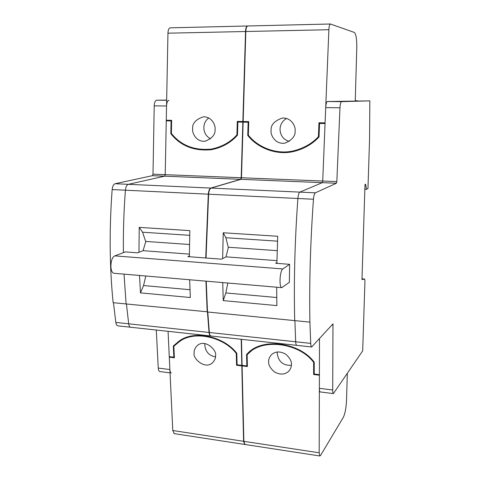 <?xml version="1.0" encoding="UTF-8"?>
<svg xmlns="http://www.w3.org/2000/svg" width="480" height="480" viewBox="0 0 480 480"><rect width="100%" height="100%" fill="white"/><g stroke="black" fill="none" stroke-linecap="round" stroke-linejoin="round"><path stroke-width="0.72" d="M208.728 117.99C205.56 120.348 203.928 123.612 203.832 127.8C204.078 132.888 206.322 136.56 210.576 138.81M192.648 128.862C191.904 132.678 196.134 142.224 205.152 141.216C212.238 138.366 215.544 134.4 215.07 129.312C215.712 125.58 211.998 116.52 203.316 116.838C195.69 119.454 192.138 123.456 192.648 128.862M204.894 343.536L204.792 345.042C205.482 351.714 209.034 355.668 215.454 356.904M194.196 353.022C192.252 357.702 204.396 369.87 212.292 363.03C214.758 360.438 215.826 357.936 215.502 355.518C217.362 350.994 205.95 338.874 197.772 345.138C195 347.826 193.812 350.454 194.196 353.022M286.596 118.482C282.456 120.792 280.266 124.392 280.02 129.288C280.368 135.612 283.446 139.656 289.254 141.414M271.116 130.44C270.174 134.478 275.094 144.75 284.994 143.124C292.176 139.992 295.548 135.924 295.098 130.92C295.872 127.02 291.78 117.45 282.348 118.038C274.368 120.846 270.624 124.98 271.116 130.44M277.308 351.954L277.212 353.238C278.364 361.596 283.074 365.628 291.348 365.34M268.674 361.746C268.314 364.872 270.3 368.316 274.614 372.066C280.452 375.06 285.24 374.7 288.966 370.986C290.754 368.622 291.558 366.432 291.384 364.404C291.744 361.368 289.878 357.978 285.78 354.234C280.212 351.096 275.454 351.234 271.5 354.654C269.382 357.18 268.44 359.55 268.674 361.746M369.846 100.866L341.574 101.64C340.746 101.994 340.212 104.04 339.978 107.778L336.828 181.602L336.426 183.246L315.336 192.822C314.418 193.482 313.794 195.624 313.464 199.242C310.374 242.286 309.192 283.248 309.912 322.128L310.71 343.386C310.812 345.492 311.136 346.686 311.688 346.974L332.97 323.874L332.706 389.994C332.712 392.112 332.94 393.318 333.396 393.606L362.682 350.868L364.95 281.118L364.65 279.042L361.974 279.558L364.998 184.536L365.586 184.23L366.51 189.336L367.962 188.538L369.558 139.512L369.846 100.866L327.378 101.532C326.496 101.88 325.938 103.914 325.71 107.628L322.716 181.032L241.482 177.75L243.138 122.142L248.142 122.226L247.74 135.366C256.992 147.474 276.054 155.856 294.012 151.41C304.23 148.77 312.564 143.958 319.026 136.962L319.566 123.426L325.062 123.522L322.716 181.032L322.296 182.664L299.85 192.114C298.872 192.774 298.218 194.898 297.882 198.492C294.804 241.26 293.748 281.97 294.708 320.622L207.51 312.006L206.238 281.172M247.782 25.974L247.716 25.98C246.642 26.31 246.012 28.152 245.826 31.506L243.156 121.512L248.748 121.602L248.34 135.132C257.49 146.964 276.156 155.112 293.76 150.816L301.338 149.1M355.248 100.758L357.576 100.776L355.242 100.836L356.784 47.958C356.874 39.138 356.04 33.96 354.282 32.418L330.396 24C329.592 24.336 329.088 26.238 328.884 29.712L325.086 122.868L318.966 122.766L318.414 136.698C312.024 143.544 303.804 148.248 293.76 150.816M241.482 339.324L242.082 365.364L246.816 365.934L247.362 365.424M332.706 389.994L319.362 388.32L319.494 338.76L319.398 374.646L314.226 374.022L314.238 362.22C299.556 342.216 262.098 337.38 247.782 353.292L246.57 354.432L246.816 365.934M319.188 452.796L243.852 441.336L242.1 365.916L247.386 366.552L247.134 354.714L248.136 353.778C262.194 338.106 299.046 342.702 313.644 362.376L313.638 374.514L319.398 375.21L319.188 452.796L319.824 455.97L320.526 455.49L343.326 417.3C345.084 413.646 346.152 407.97 346.53 400.26L347.304 373.578M227.82 283.02L225.84 292.944L223.236 300.6L276.87 305.604L276.678 287.202M276.888 263.358L277.722 236.274L223.224 232.77L225.87 237.738L228.306 247.482M223.236 300.6L222.732 282.588M222.642 258.618L223.224 232.77M241.482 177.75L240.96 179.322L211.086 188.088C209.79 188.7 208.968 190.74 208.614 194.202L206.04 258M207.774 312.03L209.334 332.484C209.55 334.512 210.054 335.676 210.846 335.982L211.152 336.018M310.71 343.386L295.668 341.772L294.906 320.64L295.668 341.772C295.788 343.86 296.142 345.054 296.724 345.342L210.54 335.952C209.748 335.646 209.244 334.476 209.028 332.454L207.45 311.808L126.114 303.96L124.026 274.14L126.114 303.96L113.124 302.676C109.536 266.706 109.212 228.996 112.158 189.564L125.418 190.2C123.816 211.188 123.15 232.008 123.408 252.654C123.15 232.008 123.816 211.188 125.418 190.2C125.79 186.864 126.756 184.908 128.316 184.326C126.756 184.908 125.79 186.864 125.418 190.2L208.296 194.184C208.65 190.722 209.472 188.688 210.768 188.07L240.672 179.31L241.194 177.738L242.844 122.136L237.858 122.052L243.978 121.524M243.852 441.336L245.034 444.498M242.1 365.916L242.622 365.43M243.138 122.142L248.748 121.644M248.142 122.226L248.73 122.172M189.372 255.93L187.866 256.626L221.568 259.176L226.038 256.854L228.396 247.236L277.206 250.662M169.002 100.296C167.562 100.614 166.746 102.516 166.548 105.99L165.216 174.666L166.26 120.852L171.078 120.93L170.826 133.644C180.486 145.914 193.98 151.272 211.32 149.718C222.102 147.552 230.826 142.692 237.48 135.138L237.858 122.052M247.602 25.998L247.422 25.986C246.342 26.316 245.712 28.158 245.532 31.512L242.862 121.506L237.294 121.416L236.904 134.88C230.322 142.272 221.736 147.018 211.146 149.118C194.166 150.63 180.912 145.398 171.384 133.422L171.642 120.33L166.272 120.24L167.952 33.186C168.12 29.946 168.858 28.158 170.172 27.834L170.25 27.828M241.2 339.288L241.806 365.328L237.096 364.764L236.808 353.304C224.022 336.282 193.506 329.4 178.596 341.508L173.328 345.996L173.844 357.174L169.266 356.628L168.066 331.32L169.884 369.54C170.01 371.532 170.49 372.69 171.306 373.014M244.776 444.45L243.582 441.294L241.818 365.88L236.556 365.25L237.096 364.764M169.932 356.706L169.296 357.162L174.39 357.774L173.862 346.266L178.89 342.006C193.542 330.084 223.56 336.72 236.262 353.46L236.556 365.25M169.296 357.162L172.782 430.524L174.288 433.644M276.744 297.516L225.84 292.944M277.53 241.164L225.87 237.738M207.198 311.976L205.92 281.148M205.728 257.976L208.296 194.184M145.8 276L143.55 285.54L140.472 292.878L190.338 297.528L189.654 279.756M189.372 256.74L189.822 230.628L139.212 227.37L142.56 232.212L145.722 241.608M140.472 292.878L139.524 275.466M138.966 252.288L139.212 227.37M166.662 100.098L156.726 100.2C155.25 100.518 154.41 102.408 154.212 105.864L153.006 174.174L165.216 174.666L164.604 176.178L128.316 184.326L164.604 176.178L165.216 174.666L241.194 177.738M126.432 303.996L128.688 323.808C128.982 325.776 129.618 326.916 130.584 327.234L130.956 327.276L130.584 327.234C129.618 326.916 128.982 325.776 128.688 323.808L126.432 303.996M276.948 260.646L226.038 256.854M289.614 264.324L282.858 268.95C279.816 270.522 278.862 287.334 281.796 287.646L289.344 282.342L289.614 264.324L275.688 263.268L276.906 262.488M189.378 254.124L143.076 250.674L137.604 252.828L125.382 251.904L114.888 255.888C110.154 257.202 109.404 272.832 114.048 273.282L114.516 273.324M313.644 362.376L313.998 361.95M313.638 374.514L314.226 373.776M246.57 354.432L249.036 352.218M242.346 365.394L241.818 365.88M318.414 136.698L319.044 136.578M248.748 121.614L242.844 122.136M247.74 135.366L248.454 135.27M319.566 123.426L324.156 122.85M166.26 120.852L171.642 120.492M189.984 289.716L143.55 285.54M189.684 235.338L142.56 232.212M143.076 250.674L145.806 241.428L189.48 244.5M236.262 353.46L236.652 353.124M173.328 345.996L176.592 343.74M173.844 357.174L174.348 356.808M236.904 134.88L237.492 134.802M171.078 120.93L171.63 120.894M170.826 133.644L171.51 133.578M336.828 181.602L322.716 181.032L322.296 182.664L299.85 192.114C298.872 192.774 298.218 194.898 297.882 198.492C294.804 241.26 293.748 281.97 294.708 320.622L309.912 322.128M209.334 332.484L295.668 341.772C295.788 343.86 296.142 345.054 296.724 345.342L311.688 346.974M319.362 388.32C319.38 390.426 319.632 391.626 320.118 391.92L320.286 391.944M366.51 189.336L364.848 189.264M153.006 174.174L152.382 175.68L115.116 183.726C113.514 184.302 112.524 186.246 112.158 189.564M156.294 330.036L158.25 368.076C158.388 370.062 158.88 371.214 159.72 371.538L160.014 371.574M113.454 302.712L115.812 322.428C116.118 324.384 116.772 325.518 117.768 325.836L118.152 325.878M328.884 29.712L245.826 31.506M313.464 199.242L208.614 194.202M336.426 183.246L240.96 179.322M315.336 192.822L211.086 188.088M245.532 31.512L167.952 33.186M243.582 441.294L172.782 430.524M240.672 179.31L152.382 175.68M210.768 188.07L115.116 183.726M209.028 332.454L115.812 322.428M282.858 268.95L114.888 255.888M333.174 324.912L332.064 324.798M361.998 278.832L364.614 279.042L361.998 278.838M341.574 101.64L327.378 101.532M339.978 107.778L325.71 107.628M154.212 105.864L166.548 105.99M156.726 100.2L166.656 100.278M158.25 368.076L169.884 369.54M330.396 24L247.716 25.98M319.824 455.97L244.788 444.456M247.422 25.986L170.172 27.834M210.54 335.952L117.768 325.836M244.518 444.414L173.988 433.596M281.796 287.646L114.048 273.282M248.136 353.778L253.044 349.374M178.89 342.006L184.038 338.454M211.146 149.118L218.28 147.954M333.396 393.606L320.118 391.92M159.72 371.538L170.04 372.852"/></g></svg>
